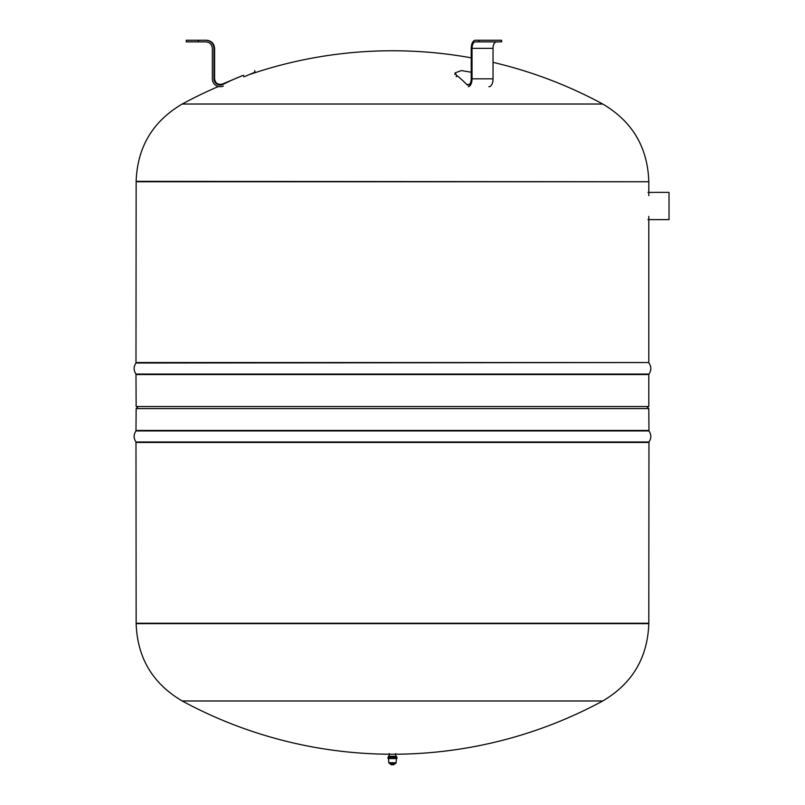 <?xml version="1.0" encoding="UTF-8"?>
<svg xmlns="http://www.w3.org/2000/svg" width="805" height="805" viewBox="0 0 805 805"><rect width="100%" height="100%" fill="white"/><g stroke="black" fill="none" stroke-linecap="round" stroke-linejoin="round"><path stroke-width="1.21" d="M207.418 40.401L205.849 40.25C210.779 40.723 213.486 43.42 213.979 48.34L213.979 78.82A6.269 6.269 0 0 0 222.663 84.595L222.432 84.042L222.683 84.595A228.952 228.952 0 0 1 243.402 75.267L243.905 76.817L254.32 72.47M222.703 84.585L222.432 84.042L243.402 75.267M253.183 72.973L250.466 74.141M213.979 48.34L214.583 48.34C214.11 43.43 211.413 40.733 206.503 40.25L186.287 40.25L186.287 41.87L205.849 41.87C209.793 42.242 211.957 44.396 212.349 48.34L212.349 78.82A7.889 7.889 0 0 0 223.287 86.095M647.995 192.385L669.015 192.385L669.015 219.634L647.995 219.634M388.433 756.267L396.513 756.267L388.433 756.257L388.433 757.314M396.925 757.314L388.03 757.314L388.03 758.562L396.925 758.562L396.925 757.314M396.392 758.562L396.13 762.738L388.825 762.738L388.553 758.562M396.13 762.738L395.396 763.754L389.972 763.583M394.621 763.543L393.856 764.72L391.28 764.71M389.238 753.591L389.238 756.257M646.747 406.545L648.8 408.598L648.961 430.937L135.985 430.937L648.961 430.937C651.426 434.62 651.426 438.302 648.961 441.985L648.8 623.654C647.582 657.856 632.227 683.636 602.724 700.984A441.653 441.653 0 0 1 182.222 700.984L602.724 700.984L182.222 700.984C152.719 683.636 137.363 657.856 136.146 623.654L648.8 623.251L136.146 623.251L135.985 441.985C133.519 438.302 133.519 434.62 135.985 430.937L136.146 408.598L138.208 406.545M648.8 408.598L136.146 408.598M648.8 181.346C647.582 147.144 632.227 121.364 602.724 104.016L182.222 104.016C152.719 121.364 137.363 147.144 136.146 181.346L648.8 181.749L136.146 181.749L135.985 363.015C133.519 366.698 133.519 370.381 135.985 374.063L136.146 406.545L648.8 406.545L648.8 374.546L136.146 374.546M648.8 181.749L136.146 181.346M496.081 41.88L494.964 42.423M494.904 42.484L494.411 43.057M493.797 44.174L493.586 44.748M493.203 46.308L493.083 47.304M249.54 74.533A441.653 441.653 0 0 1 471.217 57.839L471.217 48.34C471.468 43.42 472.817 40.723 475.282 40.25L479.005 40.25L475.282 40.25M474.497 40.401L473.753 40.844M472.958 41.709L472.565 42.333M471.951 43.712L471.619 44.828M471.277 47.022L471.217 78.82A6.269 3.129 90 0 1 468.269 85.078A6.269 3.129 90 0 1 466.88 84.595L466.87 84.595A228.952 114.481 -90 0 0 456.505 75.267L455.117 72.893L461.406 70.568L471.217 72.239M469.567 84.344A121.595 93.772 -44.4 0 0 466.86 84.585L469.557 84.354A121.595 97.133 129.9 0 0 466.88 84.595M479.005 41.87L501.636 41.87L501.636 40.25L479.005 40.25L479.005 41.87L475.282 41.87C473.31 42.242 472.233 44.396 472.032 48.34L472.032 78.82A7.889 3.945 90 0 1 468.319 86.699M472.032 48.34L493.042 48.34L493.042 78.82A7.889 3.945 90 0 1 488.866 86.699M493.042 48.34C493.234 44.396 494.32 42.242 496.293 41.87M213.979 78.82L214.583 78.82C215.358 83.328 217.974 85.068 222.432 84.042M198.412 40.25L198.412 41.87M648.8 623.654L136.146 623.654M648.8 430.454L136.146 430.454M648.961 441.985L135.985 441.985M648.8 442.468L136.146 442.468M648.8 216.404L648.8 362.532L136.146 362.532M648.8 362.532L135.985 363.015M648.961 363.015C651.426 366.698 651.426 370.381 648.961 374.063L135.985 374.063M456.254 76.817L456.505 75.267M472.032 78.82L493.042 78.82M254.622 70.568L255.125 72.108M214.583 48.34L214.583 78.82M396.513 756.267L396.513 757.314M388.825 762.738L389.56 763.754M394.531 763.824L390.415 763.824M390.334 763.543L391.089 764.72M391.18 764.75L393.766 764.75L391.18 764.75M395.708 753.591L395.708 756.257M648.8 181.759L648.8 195.625M602.724 104.016A441.653 441.653 0 0 0 493.042 62.367M218.427 86.497A441.653 441.653 0 0 0 182.222 104.016M455.117 72.893L454.855 74.442"/></g></svg>
